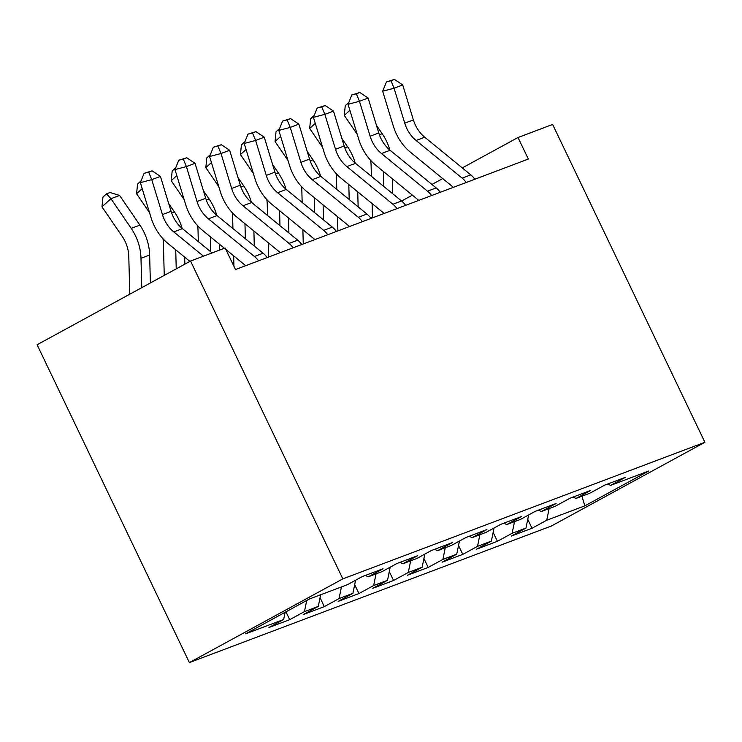 <?xml version="1.0" encoding="UTF-8"?>
<svg xmlns="http://www.w3.org/2000/svg" width="742" height="742" viewBox="0 0 742 742"><rect width="100%" height="100%" fill="white"/><g stroke="black" fill="none" stroke-linecap="round" stroke-linejoin="round"><path stroke-width="1.11" d="M189.377 662.587L551.454 525.985L704.9 442.278L342.823 578.871L189.377 662.587L37.1 344.761L190.546 261.045L342.823 578.871M581.932 496.203L584.826 505.858L648.684 471.022L610.61 485.389L625.33 477.356L604.563 485.185L589.844 493.217L575.996 498.448L590.715 490.416L569.949 498.244L555.229 506.276L541.382 511.507L556.101 503.475L535.334 511.303L520.606 519.335L506.767 524.566L521.487 516.534L500.72 524.362L485.991 532.394L472.144 537.625L486.873 529.593L466.097 537.421L451.377 545.453L437.53 550.685L452.258 542.652L431.482 550.481L416.763 558.513L402.915 563.744L417.635 555.712L396.868 563.54L382.149 571.572L368.301 576.803L383.02 568.771L362.254 576.599L347.534 584.631L309.451 598.998L245.593 633.844L283.667 619.477L268.947 627.509L289.714 619.672L304.433 611.64L318.281 606.418L303.561 614.45L324.328 606.613L339.048 598.581L352.895 593.359L338.176 601.391L358.942 593.554L373.662 585.521L387.51 580.3L372.79 588.332L393.557 580.494L408.286 572.462L422.124 567.24L407.404 575.273L428.171 567.435L442.9 559.403L456.747 554.181L442.019 562.213L462.795 554.376L477.514 546.344L491.362 541.122L476.633 549.154L497.409 541.317L512.128 533.285L525.976 528.063L511.257 536.095L532.023 528.258L527.757 519.354M584.826 505.858L546.743 520.225L532.023 528.258M190.546 261.045L225.16 247.986L235.483 269.541L528.332 159.057L518.009 137.511L462.275 167.915M525.976 528.063L528.656 514.948M512.128 533.285L514.512 521.635M610.61 485.389L607.67 484.016M491.362 541.122L494.042 528.007M477.514 546.344L479.898 534.694M575.996 498.448L573.047 497.075M456.747 554.181L459.428 541.066M442.9 559.403L445.283 547.754M541.382 511.507L538.432 510.134M422.124 567.24L424.814 554.126M408.286 572.462L410.669 560.813M506.767 524.566L503.818 523.193M387.51 580.3L390.199 567.185M373.662 585.521L376.055 573.872M472.144 537.625L469.204 536.253M352.895 593.359L355.585 580.244M339.048 598.581L341.431 586.931M437.53 550.685L434.589 549.312M318.281 606.418L320.665 594.769M304.433 611.64L306.715 600.491M402.915 563.744L399.975 562.371M283.667 619.477L285.141 612.261M368.301 576.803L365.361 575.43M442.714 178.59L431.937 184.461M412.367 195.137L401.598 201.017M372.465 216.905L370.648 217.898M704.9 442.278L552.623 124.452L518.009 137.511M546.743 520.225L549.126 508.576M289.714 619.672L285.948 611.825M324.328 606.613L320.062 597.709M358.942 593.554L354.676 584.65M393.557 580.494L389.3 571.59M428.171 567.435L423.914 558.531M462.795 554.376L458.528 545.472M497.409 541.317L493.142 532.413M203.466 256.175L173.776 231.894A29.93 23.531 69.3 0 1 162.433 214.586L151.767 179.647L140.368 182.643L151.025 217.582A44.9 35.301 -110.7 0 0 168.044 243.543L189.887 261.407M212.119 252.911L182.43 228.629A29.93 23.531 69.3 0 1 171.087 211.322L160.42 176.383L151.767 179.647L148.678 172.135L152.138 170.827L144.115 173.331L148.678 172.135M144.115 173.331L140.368 182.643M160.42 176.383L152.138 170.827M129.785 294.194L128.783 256.444A29.93 23.531 -110.7 0 0 122.282 236.494L101.979 206.814L102.943 197.084L106.523 193.838L109.983 192.53L119.592 195.434L139.886 225.114A44.9 35.301 69.3 0 1 149.643 255.035L150.385 282.962M119.592 195.434L110.929 198.698L131.232 228.378A44.9 35.301 69.3 0 1 140.989 258.299L141.768 287.655M106.523 193.838L110.929 198.698L101.979 206.814M258.522 260.841A20.952 16.472 -110.7 0 0 254.441 256.482L208.391 218.834A29.93 23.531 69.3 0 1 197.047 201.527L186.39 166.588L174.982 169.584L185.639 204.523A44.9 35.301 -110.7 0 0 202.659 230.484L224.409 248.273M267.185 257.576A20.952 16.472 -110.7 0 0 263.095 253.217L217.044 215.57A29.93 23.531 69.3 0 1 205.701 198.262L195.044 163.323L186.39 166.588L183.293 159.076L186.752 157.768L178.729 160.272L183.293 159.076M225.865 249.46L245.704 265.682M178.729 160.272L174.982 169.584M195.044 163.323L186.752 157.768M293.146 247.782A20.952 16.472 -110.7 0 0 289.055 243.422L243.005 205.775A29.93 23.531 69.3 0 1 231.662 188.468L221.005 153.529L209.596 156.525L220.263 191.464A44.9 35.301 -110.7 0 0 237.273 217.425L280.318 252.623M301.799 244.517A20.952 16.472 -110.7 0 0 297.709 240.158L251.659 202.51A29.93 23.531 69.3 0 1 240.315 185.203L229.658 150.264L221.005 153.529L217.907 146.016L221.366 144.709L213.344 147.213L217.907 146.016M213.344 147.213L209.596 156.525M229.658 150.264L221.366 144.709M164.251 275.393L163.398 243.385A29.93 23.531 -110.7 0 0 162.971 238.738M149.522 212.657L136.593 193.755L137.558 184.025L141.101 180.816M168.74 203.633L174.5 212.054A44.9 35.301 69.3 0 1 182.152 228.406M175.733 249.831L176.234 268.854M184.665 257.131L184.851 264.152M142.204 188.672L136.593 193.755M198.318 241.623L198.021 230.326A29.93 23.531 -110.7 0 0 197.585 225.679M184.146 199.598L171.216 180.696L172.172 170.966L175.715 167.757M203.354 190.573L209.114 198.995A44.9 35.301 69.3 0 1 216.766 215.347M210.348 236.772L210.747 251.779M219.28 244.072L219.437 250.147M176.819 175.613L171.216 180.696M327.76 234.722A20.952 16.472 -110.7 0 0 323.67 230.363L277.619 192.716A29.93 23.531 69.3 0 1 266.276 175.409L255.619 140.47L244.211 143.466L254.877 178.405A44.9 35.301 -110.7 0 0 271.887 204.365L314.933 239.564M336.414 231.458A20.952 16.472 -110.7 0 0 332.323 227.098L286.273 189.451A29.93 23.531 69.3 0 1 274.93 172.144L264.273 137.205L255.619 140.47L252.521 132.957L255.981 131.649L247.958 134.154L252.521 132.957M247.958 134.154L244.211 143.466M264.273 137.205L255.981 131.649M362.374 221.663A20.952 16.472 -110.7 0 0 358.284 217.304L312.234 179.657A29.93 23.531 69.3 0 1 300.9 162.35L290.233 127.411L278.825 130.406L289.491 165.345A44.9 35.301 -110.7 0 0 306.502 191.306L349.547 226.505M371.028 218.398A20.952 16.472 -110.7 0 0 366.938 214.039L320.887 176.392A29.93 23.531 69.3 0 1 309.553 159.085L298.887 124.146L290.233 127.411L287.135 119.898L290.604 118.59L282.572 121.094L287.135 119.898M282.572 121.094L278.825 130.406M298.887 124.146L290.604 118.59M232.932 228.564L232.636 217.267A29.93 23.531 -110.7 0 0 232.2 212.62M218.76 186.539L205.831 167.636L206.795 157.907L210.329 154.698M237.969 177.514L243.728 185.936A44.9 35.301 69.3 0 1 251.38 202.288M244.962 223.713L245.361 238.72M253.894 231.012L254.293 246.029M233.934 266.295L233.656 255.832M211.433 162.554L205.831 167.636M267.547 215.505L267.25 204.208A29.93 23.531 -110.7 0 0 266.814 199.561M253.374 173.48L240.445 154.577L241.41 144.848L244.943 141.639M272.583 164.455L278.343 172.877A44.9 35.301 69.3 0 1 285.995 189.229M279.576 210.654L279.975 225.661M288.508 217.953L288.907 232.969M268.65 257.029L268.27 242.773M246.047 149.494L240.445 154.577M396.989 208.604A20.952 16.472 -110.7 0 0 392.898 204.245L346.857 166.598A29.93 23.531 69.3 0 1 335.514 149.29L324.848 114.351L313.439 117.347L324.106 152.286A44.9 35.301 -110.7 0 0 341.116 178.247L384.171 213.446M405.642 205.339A20.952 16.472 -110.7 0 0 401.552 200.98L355.511 163.333A29.93 23.531 69.3 0 1 344.167 146.026L333.501 111.087L324.848 114.351L321.75 106.839L325.219 105.531L317.196 108.035L321.75 106.839M317.196 108.035L313.439 117.347M333.501 111.087L325.219 105.531M302.161 202.445L301.864 191.148A29.93 23.531 -110.7 0 0 301.438 186.502M287.989 160.42L275.059 141.518L276.024 131.788L279.567 128.579M307.207 151.396L312.966 159.818A44.9 35.301 69.3 0 1 320.618 176.169M314.191 197.595L314.589 212.602M323.122 204.894L323.521 219.91M303.265 243.97L302.884 229.714M280.671 136.435L275.059 141.518M431.603 195.545A20.952 16.472 -110.7 0 0 427.513 191.186L381.471 153.538A29.93 23.531 69.3 0 1 370.128 136.231L359.462 101.292L348.063 104.288L358.72 139.227A44.9 35.301 -110.7 0 0 375.73 165.188L418.785 200.386M440.256 192.28A20.952 16.472 -110.7 0 0 436.166 187.921L390.125 150.274A29.93 23.531 69.3 0 1 378.782 132.966L368.115 98.027L359.462 101.292L356.373 93.78L359.833 92.472L351.81 94.976L356.373 93.78M351.81 94.976L348.063 104.288M368.115 98.027L359.833 92.472M336.775 189.386L336.478 178.089A29.93 23.531 -110.7 0 0 336.052 173.442M322.603 147.361L309.674 128.459L310.638 118.729L314.181 115.52M341.821 138.337L347.581 146.758A44.9 35.301 69.3 0 1 355.233 163.11M348.805 184.535L349.204 199.542M357.737 191.835L358.136 206.851M337.879 230.91L337.499 216.655M315.285 123.376L309.674 128.459M466.217 182.486A20.952 16.472 -110.7 0 0 462.127 178.126L416.086 140.479A29.93 23.531 69.3 0 1 404.742 123.172L394.076 88.233L382.677 91.229L393.334 126.168A44.9 35.301 -110.7 0 0 410.354 152.129L453.399 187.327M474.871 179.221A20.952 16.472 -110.7 0 0 470.78 174.862L424.739 137.214A29.93 23.531 69.3 0 1 413.396 119.907L402.73 84.968L394.076 88.233L390.988 80.72L394.447 79.413L386.424 81.917L390.988 80.72M386.424 81.917L382.677 91.229M402.73 84.968L394.447 79.413M371.399 176.327L371.093 165.03A29.93 23.531 -110.7 0 0 370.666 160.383M357.217 134.302L344.288 115.4L345.253 105.67L348.796 102.461M376.435 125.277L382.195 133.699A44.9 35.301 69.3 0 1 389.847 150.051M383.419 171.476L383.818 186.483M392.36 178.776L392.75 193.792M372.493 217.851L372.113 203.596M349.899 110.317L344.288 115.4M173.776 231.894L182.43 228.629M162.433 214.586L171.087 211.322M139.886 225.114L131.232 228.378M149.643 255.035L140.989 258.299M208.391 218.834L217.044 215.57M197.047 201.527L205.701 198.262M254.441 256.482L263.095 253.217M243.005 205.775L251.659 202.51M231.662 188.468L240.315 185.203M289.055 243.422L297.709 240.158M174.5 212.054L171.68 213.121M209.114 198.995L206.304 200.062M277.619 192.716L286.273 189.451M266.276 175.409L274.93 172.144M323.67 230.363L332.323 227.098M312.234 179.657L320.887 176.392M300.9 162.35L309.553 159.085M358.284 217.304L366.938 214.039M243.728 185.936L240.918 187.003M278.343 172.877L275.532 173.943M346.857 166.598L355.511 163.333M335.514 149.29L344.167 146.026M392.898 204.245L401.552 200.98M312.966 159.818L310.147 160.884M381.471 153.538L390.125 150.274M370.128 136.231L378.782 132.966M427.513 191.186L436.166 187.921M347.581 146.758L344.761 147.825M416.086 140.479L424.739 137.214M404.742 123.172L413.396 119.907M462.127 178.126L470.78 174.862M382.195 133.699L379.375 134.766"/></g></svg>
